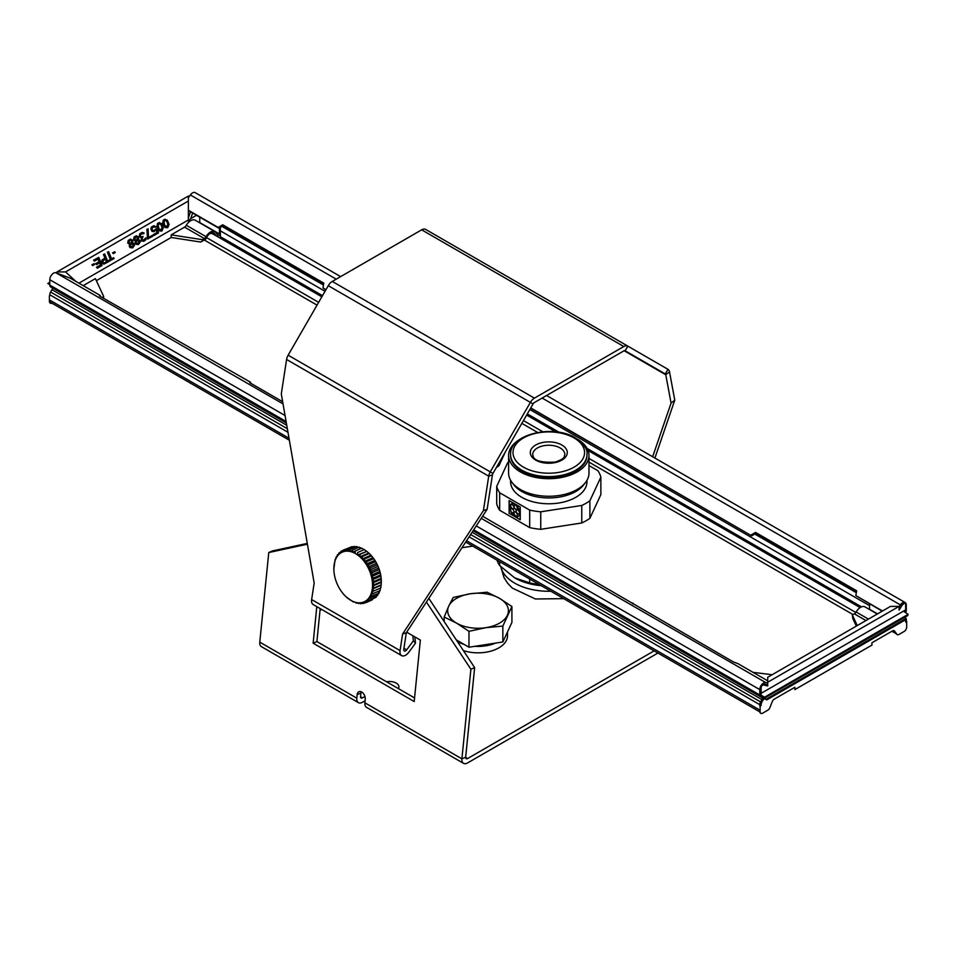 <?xml version="1.0" encoding="UTF-8"?>
<svg xmlns="http://www.w3.org/2000/svg" width="956" height="956" viewBox="0 0 956 956"><rect width="100%" height="100%" fill="white"/><g stroke="black" fill="none" stroke-linecap="round" stroke-linejoin="round"><path stroke-width="1.43" d="M466.552 540.749L759.757 710.021L759.757 711.479A3.573 2.067 120 0 0 760.486 713.116A3.573 2.067 120 0 0 760.689 713.212M897.051 634.485A3.573 2.067 -60 0 1 896.848 634.39A3.573 2.067 -60 0 1 896.441 634.019L894.254 630.912A3.573 2.067 120 0 0 894.039 630.661M905.213 619.954A3.573 2.067 -60 0 1 905.655 621.34L905.655 622.141L906.67 621.555L906.288 620.062A3.932 2.271 120 0 0 906.216 619.368M761.884 702.29A3.573 2.067 120 0 0 761.143 704.787L760.761 705.361L760.761 704.56A3.573 2.067 -60 0 1 760.797 704.058A3.573 2.067 -60 0 1 761.346 702.373A3.573 2.067 -60 0 1 761.502 702.074L762.924 700.473A3.573 2.067 120 0 0 763.641 698.382A725.078 388.447 176.6 0 1 766.593 699.828L766.521 699.003L906.145 618.389L906.073 619.309L906.145 618.389L904.639 617.361M907.77 615.556L765.242 697.689L907.77 615.556L908.128 614.326L903.408 611.183M761.143 705.576L759.757 705.934L759.757 704.668A3.932 2.271 -60 0 1 760.57 701.919L761.908 699.601A1.792 1.028 120 0 0 761.908 697.533L760.57 696.757A3.932 2.271 -60 0 1 759.757 694.964L759.757 689.599L760.761 689.013L761.143 693.315L905.655 609.88L905.655 604.335A2.139 1.243 -60 0 0 905.213 603.356L904.842 603.14A2.139 1.243 -60 0 1 905.009 603.284M899.094 608.351L901.054 605.638A3.573 2.067 -60 0 1 902.882 604.084L899.775 607.407M904.842 603.14A2.139 1.243 -60 0 0 902.894 604.061L899.094 610.083L899.094 606.379L890.502 606.379L767.716 677.278L767.716 685.93L763.521 684.962A2.139 1.243 120 0 0 761.956 685.751A2.139 1.243 120 0 0 761.143 687.782L760.761 687.555A2.139 1.243 -60 0 1 761.573 685.536A2.139 1.243 -60 0 1 763.151 684.747L765.529 685.297L764.286 684.197M760.128 706.161L760.128 711.706A3.573 2.067 120 0 0 760.868 713.331A3.573 2.067 120 0 0 762.661 713.164L767.788 710.2A3.573 2.067 120 0 0 769.974 707.476L772.161 701.835A3.573 2.067 -60 0 1 774.348 699.111L794.866 687.268L794.866 689.599L871.932 645.109L871.932 642.779L892.45 630.936A3.573 2.067 -60 0 1 894.23 630.757A3.573 2.067 -60 0 1 894.637 631.127L896.824 634.234A3.573 2.067 120 0 0 897.23 634.617A3.573 2.067 120 0 0 899.01 634.437L904.149 631.474A3.573 2.067 120 0 0 906.67 627.1L906.67 621.555M903.277 604.288A2.139 1.243 -60 0 1 905.213 603.356M899.094 606.379L767.716 682.237M761.143 693.315L761.143 687.782M759.757 705.934L760.761 705.361M760.761 689.013L760.761 687.555M762.171 695.908L761.502 695.526A3.573 2.067 -60 0 1 761.346 695.418A3.573 2.067 -60 0 1 761.084 695.132L764.537 697.223L908.128 614.326M761.502 695.526L764.537 697.223M761.084 695.132L761.251 695.036A2.139 1.243 120 0 1 761.012 694.235L761.012 693.279M766.593 699.828L763.39 696.721A3.573 2.067 -60 0 0 763.33 696.589M761.502 702.074L762.553 700.258A3.573 2.067 120 0 0 762.673 700.043A3.573 2.067 120 0 0 763.139 696.864M772.137 674.721L753.005 672.343M869.53 603.857L869.53 609.271A1.183 0.681 -60 0 1 869.506 609.522M856.313 626.12L852.788 618.532L852.358 614.983L854.341 613.848L865.957 620.552M877.285 614.015L864.989 606.905A8.939 5.162 -60 0 0 856.11 611.983A3.573 2.067 -60 0 1 854.341 613.848M852.358 614.983L857.269 625.571M905.655 621.699L906.288 621.34M767.716 684.819L764.991 684.185A3.573 2.067 120 0 0 763.163 684.747M476.255 525.931L759.757 689.599A5.366 3.095 -60 0 1 761.789 684.544A5.366 3.095 -60 0 1 765.72 682.572L767.716 683.038M216.187 235.833L214.598 233.575A6.788 3.92 120 0 0 210.44 233.204A6.788 3.92 120 0 0 206.472 237.936A2.139 1.243 -60 0 1 205.217 239.43L200.688 242.047L171.196 237.482L96.353 280.682M505.342 451.961L498.924 465.775A52.7 30.425 180 0 1 496.379 467.472M529.696 510.098A52.7 30.425 0 0 0 540.761 511.807L581.774 505.461A52.7 30.425 0 0 0 589.888 500.789L600.87 477.104L600.87 494.611L589.888 518.295A52.7 30.425 180 0 1 581.774 522.968L540.761 529.313A52.7 30.425 180 0 1 529.696 527.604L499.665 510.265A52.7 30.425 180 0 1 496.702 503.872L496.702 486.377A52.7 30.425 0 0 0 499.665 492.758L529.696 510.098L529.696 527.604M856.421 592.003L755.431 533.687M323.582 284.362L222.581 226.058M321.837 296.826L212.172 233.515L209.914 233.539M905.726 612.617A3.932 2.271 120 0 0 906.288 610.358L906.288 604.993A5.366 3.095 120 0 0 905.177 602.543A5.366 3.095 120 0 0 900.325 604.861L899.094 606.57M882.508 610.992L855.835 595.588L882.197 611.171M856.576 591.095L756.292 533.197L751.703 535.838L530.771 407.925M530.616 408.188L751.703 535.838M323.726 283.466L223.441 225.568L218.852 228.197L218.135 227.42L222.712 224.791L323.773 283.131L322.985 287.959L325.805 289.943M188.368 210.595L218.852 228.197M767.716 680.827L737.948 663.643L733.372 661.934L482.601 516.228M250.257 383.009L250.591 382.269L249.791 382.747L282.653 401.711M250.591 382.269L99.46 295.954L100.249 295.476L70.493 278.292L55.759 272.687A5.366 3.095 120 0 0 51.827 274.647A5.366 3.095 120 0 0 49.796 279.714L49.796 285.067A3.932 2.271 120 0 0 50.608 286.872L286.346 422.97L51.947 287.648A1.792 1.028 -60 0 1 51.947 289.704L50.608 292.034A3.932 2.271 120 0 0 49.796 294.771L49.796 295.607M50.357 303.1A3.573 2.067 -60 0 1 50.154 303.004A3.573 2.067 -60 0 1 49.413 301.367L49.796 300.136A5.366 3.095 120 0 0 50.907 302.586L289.357 440.25M49.796 301.594A3.573 2.067 120 0 0 50.537 303.231A3.573 2.067 120 0 0 51.994 303.219M50.011 286.119L49.939 285.282L50.011 286.119M48.66 283.98L49.796 284.518M47.884 283.526L49.796 284.625L47.884 283.526L49.796 282.45M75.847 281.387L65.582 271.91L188.368 201.011L188.368 196.052L56.99 271.91L65.582 271.91M56.99 272.974L56.99 271.91M188.368 201.011L188.368 221.123L190.71 218.625L196.494 215.291M49.413 301.367L49.413 295.834M51.266 275.388A2.139 1.243 120 0 0 50.584 276.583M220.394 227.313L220.382 237.96M220.191 227.432L220.191 238.08M219.45 227.851L219.45 233.957A1.183 0.681 -60 0 1 217.896 235.331L215.913 232.523A8.939 5.162 -60 0 0 214.909 231.591L195.203 220.215A8.939 5.162 120 0 0 186.312 225.293A3.573 2.067 -60 0 1 184.544 227.146L171.196 234.853L202.278 239.669L204.261 238.522L184.544 227.146M204.261 238.522A3.573 2.067 -60 0 0 206.03 236.67A8.939 5.162 -60 0 1 214.909 231.591M317.045 305.119L204.249 239.992L205.217 239.43L202.278 241.127L202.278 239.669M199.744 217.167L199.744 222.581A1.183 0.681 -60 0 1 199.72 222.82M202.278 241.127L200.688 242.047M171.196 237.482L171.196 234.853M188.368 219.976L78.93 283.167M83.22 285.641L95.397 278.614L103.726 296.563L102.125 297.483M192.622 213.057L190.71 218.625M165.269 219.175L163.261 220.143L162.735 223.226L164.982 227.492L167.754 227.576L169.081 224.457L167.3 220.143L164.408 219.45L163.07 221.732L164.528 226.441L166.894 227.851M159.485 222.509L157.477 223.489L156.951 226.572L159.198 230.826L161.97 230.91L163.285 227.803L161.504 223.477L158.624 222.796L157.274 225.066L158.732 229.787L161.11 231.197M156.688 228.4L154.215 230.683L152.602 230.336L152.028 228.95L152.793 227.229L156.055 226.847L153.952 225.7L151.849 226.919L151.383 229.751L153.844 231.758L156.39 229.643L157.525 232.404L153.713 234.614L154.071 235.475L158.541 232.894L156.688 228.4L153.546 230.802M156.139 230.145L157.107 232.463L153.283 234.674L154.071 235.475M153.952 225.7L151.418 226.978L150.869 228.795L151.861 231.221L153.844 231.758M153.82 226.727L155.266 227.301M148.096 228.878L146.877 229.392L147.594 239.024L152.757 236.228L152.398 235.367L148.455 237.65L148.096 228.878L147.296 229.332L148.013 238.964M152.398 235.367L148.443 237.47M142.372 232.392L139.839 233.67L139.229 236.156L141.213 237.793L141.56 241.008L144.726 240.864L145.957 239.514L146.053 237.757L144.499 239.932L142.707 240.326L142.074 238.761L143.077 236.479L141.153 236.945L140.317 235.714L141.213 233.921L143.747 233.742L144.057 232.917L141.775 232.523L139.576 235.499L140.365 237.399L141.643 237.733L141.572 240.338L143.472 241.378M142.468 233.324L143.747 233.742M143.077 236.479L141.548 237.028M146.053 237.757L143.125 240.41M136.577 235.738L134.043 237.016L133.517 239.669L135.429 241.139L135.071 243.051L135.907 244.282L138.548 244.437L140.281 241.94L139.97 240.398L138.489 239.55L138.68 236.873L135.848 235.941L133.852 238.594L134.163 240.123L135.848 241.067L135.716 243.505L137.819 244.64M130.793 239.072L128.259 240.35L127.722 243.015L129.634 244.473L129.287 246.397L130.112 247.616L132.753 247.783L134.497 245.286L134.187 243.744L132.693 242.896L132.896 240.219L130.064 239.287L128.056 241.94L128.367 243.469L130.064 244.413L129.92 246.851L132.024 247.986M114.828 251.715L112.557 252.838L113.334 253.639L115.186 252.575L114.828 251.715L112.987 252.778L113.334 253.639M108.614 251.667L107.395 252.181L110.382 259.435L108.279 260.653L108.637 261.514L114.063 258.574L113.716 257.702L111.601 258.921L108.614 251.667L107.825 252.121L110.812 259.375L108.709 260.594L109.068 261.454M113.716 257.702L111.541 258.765M104.67 253.949L103.451 254.463L104.945 258.096L101.993 260.008L101.647 262.35L103.702 264.155L108.016 262.064L104.67 253.949L103.881 254.404L105.375 258.024L102.412 259.948L101.993 261.693L102.71 263.414L104.132 264.095M98.743 257.367L93.58 260.163L94.429 261.131L98.384 258.861L99.52 261.621L96.102 263.593L96.532 264.633L99.95 262.661L100.87 264.908L96.926 267.178L97.357 268.218L102.089 265.481L98.743 257.367L94.011 260.104L94.429 261.131M99.579 262.864L100.452 264.967L96.496 267.238L97.357 268.218M98.014 259.064L99.089 261.681L95.672 263.653L96.532 264.633M94.166 263.641L91.896 264.764L92.684 265.577L94.525 264.513L94.166 263.641L92.326 264.704L92.684 265.577M165.185 220.203L166.559 221.027L167.909 224.302L166.547 226.895M159.389 223.537L160.763 224.361L162.114 227.648L160.763 230.229M136.361 236.813L137.807 237.829L136.051 240.243M137.807 240.458L139.05 242.035L137.521 243.684M130.566 240.159L132.024 241.175L130.255 243.589M132.012 243.804L133.266 245.381L131.737 247.03M105.435 259.279L106.439 261.717L103.965 263.151M103.391 298.212L103.726 296.563M190.495 211.826L188.368 217.992M168.041 223.13L168.244 225.58L166.667 226.919L164.623 225.102L163.93 221.445L166.033 220.227L167.611 223.19M162.257 226.476L162.448 228.926L160.883 230.253L158.827 228.448L158.134 224.791L160.238 223.573L161.827 226.536M136.075 236.885L138.238 237.769L137.748 239.335L136.17 240.255L134.605 239.227L136.075 236.885M138.19 243.577L136.23 242.776L136.589 241.282L138.166 240.374L139.48 241.976L137.76 243.637M130.291 240.219L132.239 240.601L132.334 242.035L129.705 243.553L128.917 241.653L130.291 240.219M132.394 246.923L130.434 246.122L130.805 244.628L132.382 243.72L133.697 245.31L131.964 246.983M103.296 260.51L105.805 259.064L106.869 261.657L103.905 263.151L102.937 262.004L103.296 260.51M188.368 197.725L190.364 194.964A5.366 3.095 -60 0 1 195.227 192.658L340.647 276.619M905.033 610.239L905.033 611.087A2.139 1.243 -60 0 1 904.794 612.163M99.926 296.217L100.249 295.476M218.135 227.42L188.368 210.236M325.96 289.68L322.985 287.959M750.974 535.061L755.563 532.42L856.624 590.772L855.835 595.588M632.764 603.845L633.099 603.116M761.908 697.533L473.077 530.783L761.908 697.533L762.673 696.207M755.563 532.42L756.292 533.197M222.712 224.791L223.441 225.568M510.624 510.516A2.378 1.374 60 0 1 511.03 508.759A2.378 1.374 60 0 1 513.42 510.134A2.378 1.374 60 0 1 513.42 512.882A2.378 1.374 60 0 1 511.221 511.807L510.91 511.89A7.146 4.123 -120 0 0 515.75 516.503L515.631 516.013A2.378 1.374 60 0 1 514.065 513.91A2.378 1.374 60 0 1 514.424 511.986A2.378 1.374 60 0 1 516.802 513.36A2.378 1.374 60 0 1 516.802 516.12A2.378 1.374 60 0 1 516.587 516.204L516.706 516.694A7.146 4.123 -120 0 0 518.248 516.371A7.146 4.123 -120 0 0 519.706 513.671L519.311 513.444A2.378 1.374 60 0 1 518.905 513.993A2.378 1.374 60 0 1 516.515 512.619A2.378 1.374 60 0 1 516.515 509.871A2.378 1.374 60 0 1 519.311 512.273L519.706 512.5A7.146 4.123 -120 0 0 516.706 506.011L516.587 506.369A2.378 1.374 60 0 1 516.802 509.452A2.378 1.374 60 0 1 514.424 508.078A2.378 1.374 60 0 1 514.424 505.33A2.378 1.374 60 0 1 515.631 505.461L515.75 505.103A7.146 4.123 -120 0 0 511.101 503.991A7.146 4.123 -120 0 0 510.91 504.123L511.221 504.565A2.378 1.374 60 0 1 513.503 506.178A2.378 1.374 60 0 1 513.42 508.771A2.378 1.374 60 0 1 511.341 507.851A2.378 1.374 60 0 1 510.624 505.174L510.313 504.72A7.146 4.123 -120 0 0 510.313 510.6L510.767 510.444A2.378 1.374 60 0 1 511.101 508.723M513.48 508.723A2.378 1.374 60 0 1 511.436 507.72A2.378 1.374 60 0 1 510.767 505.091M513.48 512.846A2.378 1.374 60 0 1 511.352 511.735M515.75 516.503L515.762 515.929A2.378 1.374 60 0 1 514.22 513.898A2.378 1.374 60 0 1 514.495 511.95M518.319 516.336A7.146 4.123 -120 0 0 518.391 516.288A7.146 4.123 -120 0 0 519.837 513.587L519.311 513.444M518.965 513.958A2.378 1.374 60 0 1 516.658 512.547A2.378 1.374 60 0 1 516.587 509.835M519.706 512.5L519.837 512.428A7.146 4.123 -120 0 0 516.849 505.939L516.706 506.011M515.631 505.461L515.881 505.019A7.146 4.123 -120 0 0 511.245 503.92A7.146 4.123 -120 0 0 511.173 503.955M516.873 509.417A2.378 1.374 60 0 1 514.555 508.006A2.378 1.374 60 0 1 514.495 505.294M509.249 500.633L509.249 513.312L520.231 519.658M509.118 513.396L509.118 500.55L520.231 506.979L520.231 519.813L509.249 513.312M499.665 492.758L499.665 510.265M589.888 500.789L589.888 518.295M581.774 505.461L581.774 522.968M600.87 477.104A52.7 30.425 0 0 0 597.906 470.711L588.98 465.56M540.761 511.807L540.761 529.313M499.665 561.674L499.665 565.558A52.7 30.425 180 0 1 496.977 560.132M508.592 462.059A52.7 30.425 0 0 0 507.684 462.692L496.702 486.377M529.696 579.013L529.696 582.885L514.675 577.866L499.665 565.558M539.088 584.439A52.7 30.425 180 0 1 529.696 582.885M514.675 577.866L514.675 577.866A48.242 27.844 0 0 0 541.239 585.681M510.6 480.306L510.6 481.74A38.192 22.048 0 0 0 534.177 502.103A38.192 22.048 0 0 0 575.787 497.323A38.192 22.048 0 0 0 586.972 481.74L586.972 480.306M519.956 439.306A40.2 23.207 0 0 0 508.592 455.486L508.592 473.065A40.2 23.207 0 0 0 512.093 482.541L513.922 484.907A38.192 22.048 0 0 0 575.787 491.492A38.192 22.048 0 0 0 583.65 484.907L585.478 482.541A40.2 23.207 0 0 0 588.98 473.065L588.98 455.486A40.2 23.207 0 0 0 577.615 439.306M512.093 482.541A40.2 23.207 0 0 0 577.209 489.472A40.2 23.207 0 0 0 585.478 482.541M508.592 455.486A40.2 23.207 0 0 0 533.4 476.925A40.2 23.207 0 0 0 577.209 471.894A40.2 23.207 0 0 0 588.98 455.486M510.6 454.53L510.6 455.486A38.192 22.048 0 0 0 534.177 475.849A38.192 22.048 0 0 0 575.787 471.069A38.192 22.048 0 0 0 586.972 455.486L586.972 454.53C587.868 449.583 583.973 444.026 575.285 437.836C553.464 424.094 509.44 434.06 510.6 454.53A38.192 22.048 0 0 0 534.177 474.905A38.192 22.048 0 0 0 575.787 470.125A38.192 22.048 0 0 0 586.972 454.53M498.924 463.062L498.924 465.775M489.842 643.986A27.867 16.085 180 0 1 480.45 645.431M495.543 643.101A29.481 17.017 180 0 1 474.75 646.316M464.09 644.392A29.481 17.017 180 0 1 457.41 641.56M507.517 631.88L507.517 635.824A29.481 17.017 180 0 1 463.385 650.582M502.844 626.072L485.899 627.674A30.377 17.531 180 0 1 456.562 623.133L468.966 631.318L485.899 627.674A30.377 17.531 180 0 0 507.373 615.27A30.377 17.531 180 0 0 499.522 598.337L487.118 592.206L470.185 593.795L453.24 597.44L448.711 606.188A30.377 17.531 180 0 1 470.185 593.795A30.377 17.531 180 0 1 499.522 598.337L511.914 606.522L511.914 622.416L502.844 641.966L502.844 626.072L511.914 606.522M444.17 617.002L456.562 623.133A30.377 17.531 180 0 1 448.711 606.188L444.17 617.002L444.17 621.555M456.311 639.911L468.966 647.212L502.844 641.966M468.966 631.318L468.966 647.212M353.804 601.802L356.576 602.71M355.907 603.009L359.372 603.188M358.44 603.595L358.404 602.818L360.902 603.762L362.193 603.2M360.902 603.762L360.699 602.77L363.256 603.499L365.025 602.734M363.256 603.499L362.874 602.316L365.479 602.818L372.243 599.866M365.479 602.818L364.893 601.467L367.51 601.718L374.764 597.859M367.51 601.718L366.734 600.225L369.339 600.225L376.102 597.273L377.142 594.799M369.339 600.225L368.359 598.623L377.692 595.397L378.528 592.863M370.928 598.348L369.745 596.687L379.018 593.186L379.651 590.605M372.243 596.138L370.868 594.429L380.058 590.665L380.488 588.071L371.717 591.895L380.488 588.071M373.282 593.616L371.717 591.895A27.15 17.471 -113.5 0 0 372.266 589.135L381.05 585.311L380.799 587.868M374.023 590.82L372.266 589.135L374.453 587.797L372.517 586.171L381.301 582.347L381.05 585.311M381.217 584.857L374.453 587.797M372.266 589.135A27.15 17.471 -113.5 0 0 372.517 586.171L374.549 584.606L372.47 583.076L374.334 581.284L372.111 579.874L380.894 576.05L381.301 582.347M374.334 581.284L381.109 578.332M372.517 586.171A27.15 17.471 -113.5 0 0 372.47 583.076A27.15 17.471 -113.5 0 0 372.111 579.874L373.808 577.89L380.572 574.938L380.894 576.05A27.15 17.471 66.5 0 1 381.241 579.252A27.15 17.471 66.5 0 1 381.313 580.794A27.15 17.471 66.5 0 1 381.313 581.105M373.808 577.89L371.454 576.635L380.237 572.811L380.572 574.938M372.111 579.874A27.15 17.471 -113.5 0 0 371.454 576.635L372.96 574.472L379.735 571.521L380.237 572.811A27.15 17.471 66.5 0 1 380.894 576.05M372.96 574.472L370.522 573.397L379.293 569.573L379.735 571.521M371.454 576.635A27.15 17.471 -113.5 0 0 370.522 573.397L371.824 571.091L378.6 568.139L379.293 569.573A27.15 17.471 66.5 0 1 380.237 572.811M371.824 571.091L369.303 570.218L378.074 566.394L378.6 568.139M370.522 573.397A27.15 17.471 -113.5 0 0 369.303 570.218L370.414 567.792L377.178 564.841L378.074 566.394A27.15 17.471 66.5 0 1 379.293 569.573M370.414 567.792L367.833 567.147L376.604 563.323L377.178 564.841M369.303 570.218A27.15 17.471 -113.5 0 0 367.833 567.147L368.741 564.626L375.505 561.674L376.604 563.323A27.15 17.471 66.5 0 1 378.074 566.394M368.741 564.626L366.136 564.219L374.907 560.395L375.505 561.674M367.833 567.147A27.15 17.471 -113.5 0 0 366.136 564.219L366.841 561.65L373.605 558.71L374.907 560.395A27.15 17.471 66.5 0 1 376.604 563.323M366.841 561.65L364.224 561.507L373.007 557.683L373.605 558.71M366.136 564.219A27.15 17.471 -113.5 0 0 364.224 561.507L364.738 558.913L371.502 555.974L373.007 557.683A27.15 17.471 66.5 0 1 374.907 560.395M364.738 558.913L362.145 559.033L370.928 555.209L371.502 555.974M364.224 561.507A27.15 17.471 -113.5 0 0 362.145 559.033L362.467 556.464L369.243 553.512L370.928 555.209A27.15 17.471 66.5 0 1 373.007 557.683M368.705 553.022L369.243 553.512L368.705 553.022L359.922 556.846L360.077 554.313L366.841 551.361L368.705 553.022M362.467 556.464L359.922 556.846A27.15 17.471 -113.5 0 0 357.604 554.97L366.841 551.361M360.077 554.313L357.604 554.97L357.58 552.52L364.356 549.581L366.375 551.146M357.58 552.52L364.356 549.581M357.604 554.97A27.15 17.471 -113.5 0 0 355.202 553.44L355.035 551.11L361.81 548.158L363.985 549.628M355.035 551.11L352.776 552.293L352.477 550.106L359.253 547.155L361.559 548.469M352.477 550.106L350.362 551.528L349.956 549.509L356.719 546.557L359.133 547.704M349.956 549.509L347.984 551.17L347.494 549.341L354.258 546.39L356.755 547.346M347.494 549.341L345.69 551.206L345.14 549.604L351.904 546.653L352.967 546.952M345.14 549.604L343.515 551.66L342.917 550.286L350.135 547.418M342.917 550.286L341.495 552.508L343.503 551.636M355.202 553.44A27.15 17.471 -113.5 0 0 352.776 552.293A27.15 17.471 -113.5 0 0 350.362 551.528A27.15 17.471 -113.5 0 0 347.984 551.17A27.15 17.471 -113.5 0 0 345.69 551.206A27.15 17.471 -113.5 0 0 343.515 551.66A27.15 17.471 -113.5 0 0 341.495 552.508L340.886 551.385L342.726 550.584M340.886 551.385L339.655 553.751L339.057 552.891L340.396 552.305M339.057 552.891L338.03 555.352L337.468 554.755L338.448 554.337M337.468 554.755L336.847 556.667M336.154 556.966L335.58 559.284M335.114 559.499L333.847 569.047M341.495 552.508A27.15 17.471 -113.5 0 0 339.655 553.751A27.15 17.471 -113.5 0 0 338.03 555.352A27.15 17.471 -113.5 0 0 336.643 557.3A27.15 17.471 -113.5 0 0 335.52 559.547A27.15 17.471 -113.5 0 0 334.672 562.08A27.15 17.471 -113.5 0 0 334.122 564.853A27.15 17.471 -113.5 0 0 333.871 567.804A27.15 17.471 -113.5 0 0 333.859 569.37A27.15 17.471 -113.5 0 0 333.919 570.899A27.15 17.471 -113.5 0 0 334.277 574.102A27.15 17.471 -113.5 0 0 334.935 577.34A27.15 17.471 -113.5 0 0 335.867 580.579A27.15 17.471 -113.5 0 0 337.086 583.769A27.15 17.471 -113.5 0 0 338.555 586.841A27.15 17.471 -113.5 0 0 340.264 589.756A27.15 17.471 -113.5 0 0 342.164 592.469A27.15 17.471 -113.5 0 0 344.244 594.943A27.15 17.471 -113.5 0 0 345.606 596.341A27.15 17.471 -113.5 0 0 346.466 597.142L353.361 601.993M369.1 553.369L369.554 553.811A27.15 17.471 66.5 0 1 370.928 555.209M362.145 559.033A27.15 17.471 -113.5 0 0 359.922 556.846M346.466 597.142A27.15 17.471 -113.5 0 0 348.785 599.006A27.15 17.471 -113.5 0 0 351.187 600.535A27.15 17.471 -113.5 0 0 353.612 601.683A27.15 17.471 -113.5 0 0 356.026 602.447A27.15 17.471 -113.5 0 0 358.404 602.818A27.15 17.471 -113.5 0 0 360.699 602.77A27.15 17.471 -113.5 0 0 362.874 602.316A27.15 17.471 -113.5 0 0 364.893 601.467A27.15 17.471 -113.5 0 0 366.734 600.225A27.15 17.471 -113.5 0 0 368.359 598.623A27.15 17.471 -113.5 0 0 369.745 596.687A27.15 17.471 -113.5 0 0 370.868 594.429A27.15 17.471 -113.5 0 0 371.717 591.895M374.549 584.606L381.325 581.654L381.313 580.794M372.47 583.076L381.241 579.252M365.096 700.736L362.444 702.266A8.042 4.637 -60 0 1 358.428 702.66A8.042 4.637 -60 0 1 356.803 698.167L357.162 694.618A5.712 3.681 66.5 0 1 358.918 691.714A5.712 3.681 66.5 0 1 363.328 693.447A5.712 3.681 66.5 0 1 365.24 699.29L364.893 702.827A8.042 4.637 120 0 0 366.507 707.332L463.529 763.342A8.042 4.637 -60 0 1 461.903 758.837L470.89 669.248L474.642 667.611L428.826 598.372M361.189 691.785A5.712 3.681 -113.5 0 0 360.926 692.981L360.567 696.518A2.677 1.542 120 0 0 361.105 698.023A2.677 1.542 120 0 0 362.444 697.892L364.929 696.458M307.282 543.402L272.52 550.907L268.767 552.544L307.414 544.203M654.131 650.857L467.556 758.574A2.677 1.542 -60 0 1 466.205 758.706A2.677 1.542 -60 0 1 465.668 757.2L474.642 667.611M320.2 608.59L316.89 641.56L414.557 697.94M358.428 702.66L261.406 646.65A8.042 4.637 -60 0 1 259.781 642.145L268.767 552.544M320.021 610.358L321.634 609.426M386.606 681.795A9.285 5.366 180 0 1 398.903 686.874A9.285 5.366 180 0 1 398.401 688.607M426.424 602.053L470.89 669.248M406.694 632.191L420.353 640.066L414.199 701.537L313.138 643.197L316.795 606.63M313.138 643.197L316.89 641.56M657.919 653.044L467.556 762.948A8.042 4.637 -60 0 1 463.529 763.342M332.282 281.446L534.416 398.138A8.042 4.637 120 0 0 530.389 402.38L490.261 471.882A8.042 4.637 120 0 0 488.707 476.172L483.425 510.612L402.596 634.079L400.062 650.606A8.042 4.637 120 0 0 401.616 655.601L313.186 604.551A8.042 4.637 -60 0 1 311.632 599.555L314.166 583.029L281.303 393.92L286.585 359.48A8.042 4.637 120 0 1 288.138 355.19L328.267 285.689A8.042 4.637 120 0 1 332.282 281.446L421.668 229.834A8.042 4.637 -60 0 1 425.695 229.44L667.945 369.303A8.042 4.637 -60 0 1 669.499 371.788L674.781 400.122L654.908 458.055M534.416 398.138L623.802 346.526A8.042 4.637 -60 0 1 627.817 346.132L625.14 350.78L665.257 373.939L625.105 350.756M328.267 285.689L533.066 403.934A2.677 1.542 120 0 1 534.416 402.512L623.802 350.912A2.677 1.542 -60 0 1 625.14 350.78M667.945 369.303L665.257 373.939A2.677 1.542 -60 0 1 665.782 374.776L671.064 403.109L674.781 400.122M652.661 456.753L671.064 403.109M533.066 403.934L492.949 473.423A2.677 1.542 120 0 0 492.424 474.857L487.142 509.297L483.425 510.612M414.868 636.899L415.502 643.185L413.374 640.783L406.694 649.841A2.677 1.542 -60 0 1 404.304 650.964A2.677 1.542 -60 0 1 403.779 649.291L406.312 632.764L487.142 509.297M401.616 655.601A8.042 4.637 120 0 0 408.821 652.243L415.502 643.185M402.596 634.079L406.312 632.764M413.374 640.783L412.873 635.752M906.073 619.309L766.939 699.625M869.53 609.271L877.512 613.883M856.11 611.983L868.442 619.118M469.097 536.854L759.757 704.668L760.797 704.058M470.627 534.524L761.346 702.373M472.097 532.277L762.673 700.043M760.57 696.757L761.346 695.418M906.288 620.062L905.535 620.504M473.71 529.815L759.757 694.964L761.012 694.235M853.051 614.588L588.98 462.118M537.607 432.459L521.845 423.365M855.799 612.461L588.98 458.426M542.781 431.754L523.458 420.592M318.647 302.347L206.592 237.65M55.759 272.687L283.036 403.898M481.226 518.331L765.72 682.572M219.45 233.957L199.744 222.581M206.03 236.67L186.312 225.293M214.598 233.575L213.021 233.993M906.288 610.358L904.292 610.669M856.313 592.66L754.798 534.057M323.463 285.031L221.947 226.417M869.53 605.65L529.839 409.538M325.028 291.293L220.394 230.874M861.523 606.869L587.068 448.412M559.212 432.327L527.306 413.912M322.507 295.667L220.394 236.718M190.364 194.964L336.225 279.176M542.136 398.055L900.325 604.861M49.796 300.136L288.999 438.242M49.796 294.771L287.971 432.279M50.608 292.034L287.35 428.718M51.947 289.704L286.752 425.265M51.947 287.648L286.346 422.97L50.608 286.872M49.796 285.067L286.095 421.5M49.796 279.714L285.055 415.537M892.079 631.151L896.035 633.434M906.288 604.993L905.655 605.363M564.865 454.53A16.085 9.285 0 0 0 560.156 447.97A16.085 9.285 0 0 0 537.415 447.97A16.085 9.285 0 0 0 532.707 454.53C533.46 455.259 530.688 463.373 555.149 462.083C566.633 458.067 563.67 456.538 564.865 454.53M561.865 445.018A18.487 10.671 0 0 0 535.707 445.018A18.487 10.671 0 0 0 535.707 460.111A18.487 10.671 0 0 0 561.865 460.111A18.487 10.671 0 0 0 561.865 445.018M500.908 566.836A48.242 27.844 0 0 0 550.883 591.25M574.078 467.173A35.778 20.65 0 0 0 574.078 437.956A35.778 20.65 0 0 0 523.494 437.956A35.778 20.65 0 0 0 523.494 467.173A35.778 20.65 0 0 0 574.078 467.173M357.162 694.618L360.926 692.981M259.781 642.145L356.803 698.167M362.444 697.892L360.555 696.793M467.556 758.574L465.656 757.475M364.893 702.827L461.903 758.837L465.668 757.2M421.668 229.834L623.802 346.526M425.695 229.44L627.817 346.132L425.695 229.44M669.499 371.788L665.782 374.776L624.16 350.744M288.138 355.19L492.949 473.423M286.585 359.48L488.707 476.172L492.424 474.857M311.632 599.555L400.062 650.606M406.694 649.841L403.946 648.252M906.312 619.321L766.843 699.84M526.637 415.071L555.699 431.837M588.06 450.527L860.125 607.598M47.8 283.454L49.796 282.295M205.217 239.43L204.202 240.016M465.692 542.064L759.769 711.85M896.286 633.792L891.888 631.259M905.177 602.543L546.569 395.497M563.705 598.647L535.384 598.982L512.273 588.06L507.708 583.291L504.075 577.735L500.717 566.633M472.742 546.139L461.999 547.692M333.859 569.37L333.835 568.533"/></g></svg>
